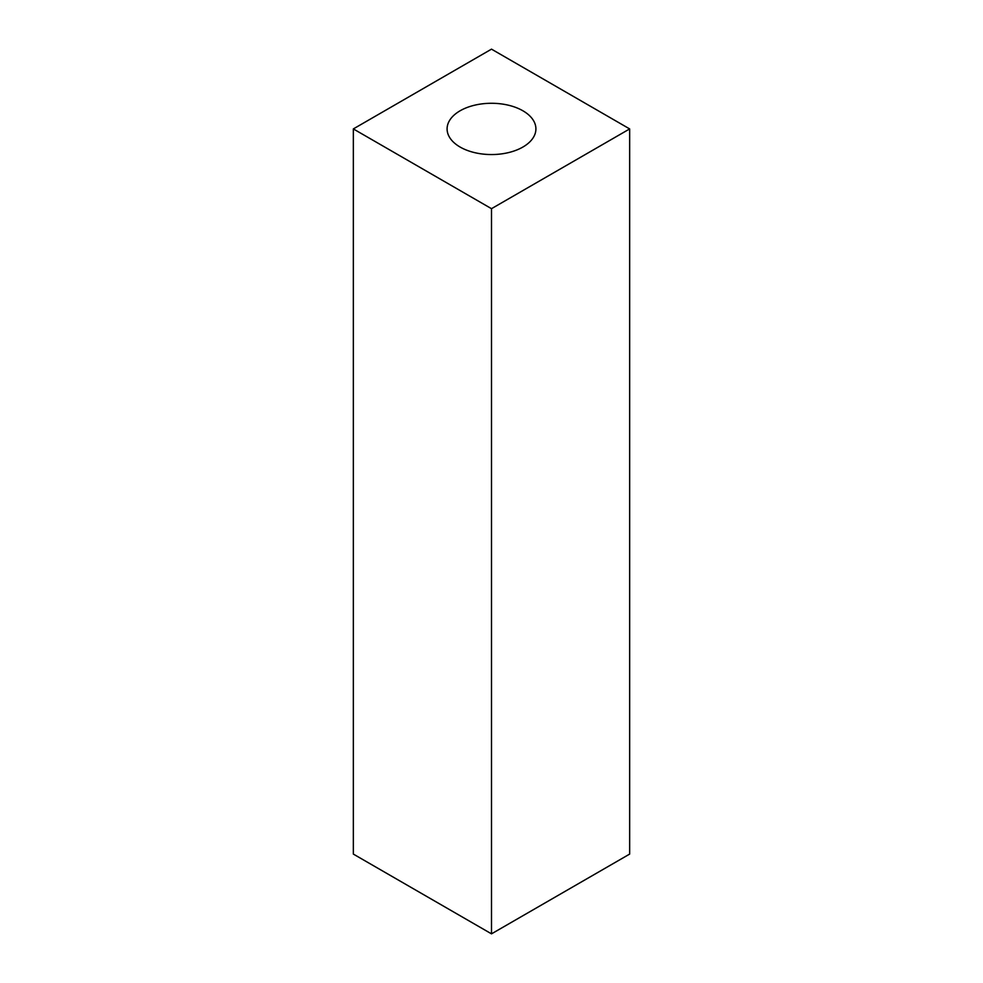 <?xml version="1.0" encoding="UTF-8"?>
<svg xmlns="http://www.w3.org/2000/svg" width="983" height="983" viewBox="0 0 983 983"><rect width="100%" height="100%" fill="white"/><g stroke="black" fill="none" stroke-linecap="round" stroke-linejoin="round"><path stroke-width="1.47" d="M629.661 128.92L629.661 854.08L491.5 933.85L353.339 854.08L353.339 128.92L491.5 49.15L629.661 128.92L491.5 208.679L353.339 128.92M491.5 933.85L491.5 208.679M522.895 110.784A44.407 25.644 0 0 0 474.506 105.23A44.407 25.644 0 0 0 447.093 128.92A44.407 25.644 0 0 0 460.105 147.045A44.407 25.644 0 0 0 508.494 152.598A44.407 25.644 0 0 0 535.907 128.92A44.407 25.644 0 0 0 522.895 110.784"/></g></svg>

